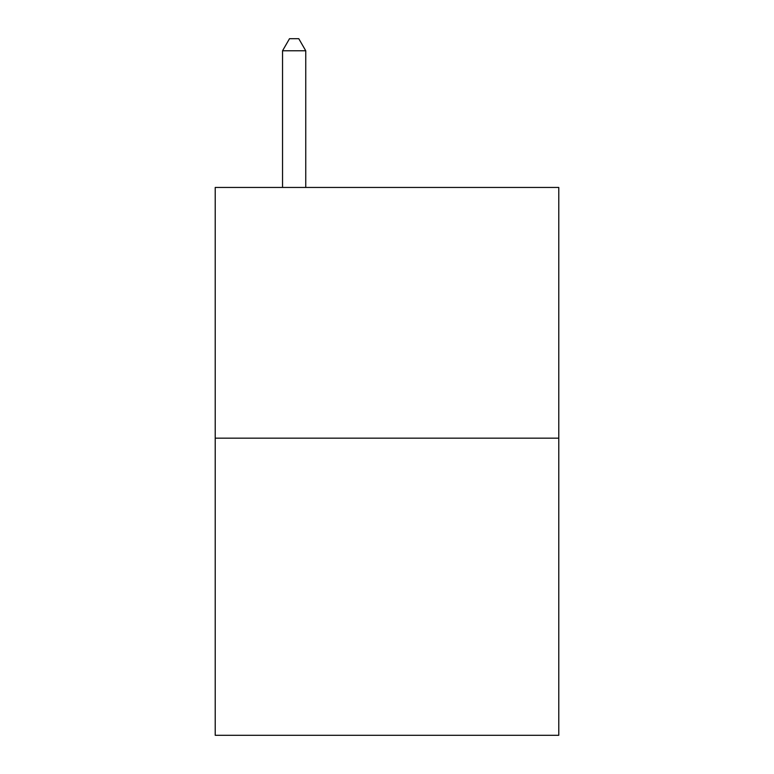 <?xml version="1.0" encoding="UTF-8"?>
<svg xmlns="http://www.w3.org/2000/svg" width="774" height="774" viewBox="0 0 774 774"><rect width="100%" height="100%" fill="white"/><g stroke="black" fill="none" stroke-linecap="round" stroke-linejoin="round"><path stroke-width="1.16" d="M558.78 438.161L558.78 187.453L215.22 187.453L215.22 735.3L558.78 735.3L558.78 438.161L215.22 438.161M305.749 187.453L305.749 50.774L282.539 50.774L282.539 187.453M282.539 50.774L289.505 38.7L298.783 38.7L305.749 50.774"/></g></svg>
